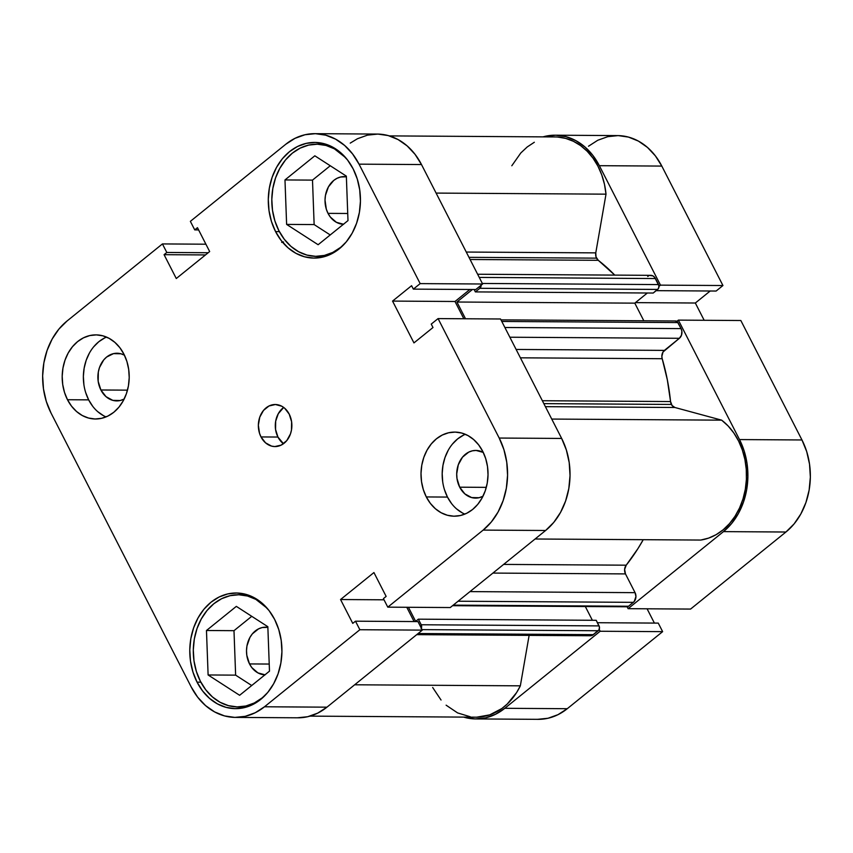 <?xml version="1.0" encoding="UTF-8"?>
<svg xmlns="http://www.w3.org/2000/svg" width="853" height="853" viewBox="0 0 853 853"><rect width="100%" height="100%" fill="white"/><g stroke="black" fill="none" stroke-linecap="round" stroke-linejoin="round"><path stroke-width="1.28" d="M267.106 608.21L255.857 599.382L247.53 596.023L238.829 594.765L230.097 595.671L221.663 598.689L213.858 603.711L206.991 610.545L201.297 618.937L197.022 628.544L194.324 639.004L193.3 649.933L193.994 660.883L196.371 671.45L200.359 681.227L205.786 689.842L212.45 696.954L220.095 702.286L228.423 705.644L237.123 706.902L245.856 705.996L254.29 702.979L262.084 697.957L266.562 693.83A56.074 44.687 90.4 0 1 237.614 706.902A56.074 44.687 90.4 0 1 200.359 681.227A56.074 44.687 90.4 0 1 198.856 623.884A56.074 44.687 90.4 0 1 238.328 594.765A56.074 44.687 90.4 0 1 267.117 608.221M278.867 230.662A56.074 44.687 90.4 0 1 277.364 173.319A56.074 44.687 90.4 0 1 316.836 144.2A56.074 44.687 90.4 0 1 345.625 157.656L334.365 148.817L326.027 145.458L317.337 144.2L308.605 145.106L300.171 148.123L292.366 153.145L285.488 159.98L279.805 168.372L275.53 177.978L272.832 188.449L271.808 199.367L272.502 210.318L274.879 220.884L278.867 230.662A56.074 44.687 90.4 0 0 316.122 256.337A56.074 44.687 90.4 0 0 345.081 243.254L340.592 247.391L332.787 252.413L324.364 255.431L315.631 256.337L306.931 255.079L298.603 251.72L290.958 246.389L284.294 239.277L278.867 230.662M124.431 355.179A23.831 18.99 90.4 0 0 117.032 353.238L117.032 353.238A23.831 18.99 90.4 0 0 100.249 365.617A23.831 18.99 90.4 0 0 100.889 389.992L106.028 396.666L112.82 400.366L120.22 400.515L124.154 399.055A23.831 18.99 90.4 0 1 116.722 400.899A23.831 18.99 90.4 0 1 100.889 389.992L127.481 390.152L100.889 389.992L98.18 381.344L98.319 372.047L99.47 367.59L103.703 359.945L106.625 357.044L113.524 353.622L120.934 353.771L124.474 355.2M483.246 452.389A23.831 18.99 90.4 0 0 475.846 450.448L475.846 450.448A23.831 18.99 90.4 0 0 459.063 462.816A23.831 18.99 90.4 0 0 459.703 487.191L464.842 493.876L471.634 497.576L479.045 497.725L482.969 496.265A23.831 18.99 90.4 0 1 475.537 498.109A23.831 18.99 90.4 0 1 459.703 487.191L486.306 487.362L459.703 487.191L456.995 478.544L456.707 473.895L458.285 464.8L462.518 457.155L468.755 452.111L472.338 450.832L476.059 450.448L483.288 452.41M465.354 434.305A42.053 33.512 -89.6 0 0 447.473 497.075L426.308 496.936A42.053 33.512 90.4 0 1 425.178 453.924A42.053 33.512 90.4 0 1 454.788 432.087A42.053 33.512 90.4 0 1 482.734 451.344L478.661 444.893L473.66 439.562L467.934 435.552L461.686 433.036L455.161 432.098L448.603 432.77L442.291 435.03L436.437 438.805L431.277 443.933L427.012 450.213L423.802 457.421L421.777 465.269L421.009 473.468L421.531 481.678L423.323 489.611L426.308 496.936L430.37 503.398L435.371 508.729L441.108 512.728L447.356 515.255L453.881 516.193L460.428 515.521L466.751 513.25L472.605 509.486L477.765 504.358L482.02 498.067L485.229 490.859L487.255 483.011L488.023 474.822L487.511 466.602L485.72 458.679L482.734 451.344A42.053 33.512 90.4 0 1 483.854 494.356A42.053 33.512 90.4 0 1 454.254 516.193A42.053 33.512 90.4 0 1 426.308 496.936L447.473 497.075A42.053 33.512 -89.6 0 0 464.853 514.114M106.54 337.106A42.053 33.512 -89.6 0 0 88.659 399.865L67.483 399.726A42.053 33.512 90.4 0 1 66.363 356.714A42.053 33.512 90.4 0 1 95.973 334.877A42.053 33.512 90.4 0 1 123.92 354.134L119.846 347.683L114.846 342.352L109.109 338.342L102.861 335.826L96.336 334.888L89.789 335.56L83.466 337.831L77.623 341.595L72.462 346.723L68.197 353.003L64.988 360.211L62.962 368.069L62.194 376.258L62.717 384.468L64.497 392.401L67.483 399.726L71.556 406.188L76.557 411.519L82.293 415.528L88.541 418.045L95.067 418.983L101.614 418.311L107.936 416.04L113.79 412.276L118.94 407.148L123.205 400.857L126.415 393.649L128.44 385.801L129.208 377.612L128.686 369.392L126.905 361.469L123.92 354.134A42.053 33.512 90.4 0 1 125.039 397.146A42.053 33.512 90.4 0 1 95.44 418.994A42.053 33.512 90.4 0 1 67.483 399.726L88.659 399.865A42.053 33.512 -89.6 0 0 106.039 416.904M277.939 437.045A21.026 16.761 -89.6 0 0 283.463 443.731L277.939 437.045L261.007 436.939L277.939 437.045A21.026 16.761 -89.6 0 1 283.697 407.446L278.302 413.684L275.679 421.211L275.551 429.411L277.939 437.045M289.22 414.142A21.026 16.761 90.4 0 1 289.785 435.648A21.026 16.761 90.4 0 1 274.975 446.567A21.026 16.761 90.4 0 1 261.007 436.939L265.539 442.835L271.531 446.098L274.794 446.567L281.223 445.095L286.736 440.649L290.468 433.9L291.481 429.976L291.609 421.766L289.22 414.142L284.689 408.246L281.821 406.241L275.434 404.514L268.994 405.985L263.492 410.432L259.76 417.181L258.352 425.199L259.515 433.271L261.007 436.939A21.026 16.761 90.4 0 1 260.442 415.432A21.026 16.761 90.4 0 1 275.242 404.514A21.026 16.761 90.4 0 1 289.22 414.142M197.064 682.165L200.86 682.187L197.064 682.165L202.662 691.047L209.529 698.372L217.419 703.885L226.013 707.35L234.98 708.64L243.979 707.713L252.68 704.599L260.719 699.417L267.81 692.369L273.674 683.722L278.089 673.806L280.872 663.016L281.927 651.756L281.213 640.454L278.76 629.557L274.655 619.47A57.823 46.083 90.4 0 1 276.201 678.615A57.823 46.083 90.4 0 1 235.492 708.651A57.823 46.083 90.4 0 1 197.064 682.165A57.823 46.083 90.4 0 1 195.518 623.021A57.823 46.083 90.4 0 1 236.228 592.995A57.823 46.083 90.4 0 1 274.655 619.47L269.058 610.599L262.18 603.263L254.301 597.761L245.707 594.296L236.739 593.006L227.73 593.933L219.04 597.047L210.99 602.229L203.899 609.277L198.035 617.924L193.631 627.829L190.837 638.63L189.782 649.89L190.496 661.182L192.959 672.089L197.064 682.165M275.572 231.6L279.368 231.621L275.572 231.6L281.17 240.482L288.037 247.807L295.927 253.32L304.51 256.785L313.488 258.075L322.487 257.148L331.188 254.034L339.227 248.852L346.318 241.804L352.182 233.157L356.597 223.241L359.38 212.45L360.435 201.191L359.721 189.888L357.268 178.991L353.163 168.905A57.823 46.083 90.4 0 1 354.709 228.05A57.823 46.083 90.4 0 1 314 258.086A57.823 46.083 90.4 0 1 275.572 231.6A57.823 46.083 90.4 0 1 274.026 172.455A57.823 46.083 90.4 0 1 314.736 142.43A57.823 46.083 90.4 0 1 353.163 168.905L347.566 160.033L340.688 152.698L332.809 147.196L324.215 143.731L315.237 142.44L306.238 143.368L297.548 146.481L289.498 151.663L282.407 158.711L276.543 167.359L272.139 177.264L269.345 188.065L268.29 199.325L269.004 210.616L271.467 221.524L275.572 231.6M343.642 224.275L336.402 222.313L330.324 217.025L328.021 213.367L347.725 213.485L328.021 213.367A23.831 18.99 90.4 0 1 327.381 188.993A23.831 18.99 90.4 0 1 344.154 176.614A23.831 18.99 90.4 0 1 346.371 176.795L340.656 176.997L337.074 178.288L333.758 180.42L328.416 186.882L325.451 195.422L325.014 200.06L326.326 209.209L328.021 213.367A23.831 18.99 90.4 0 0 343.45 224.264M265.134 674.84L257.905 672.878L251.816 667.59L249.513 663.933L269.217 664.05L249.513 663.933A23.831 18.99 90.4 0 1 248.873 639.558A23.831 18.99 90.4 0 1 265.656 627.179A23.831 18.99 90.4 0 1 267.863 627.35L262.148 627.563L258.566 628.853L252.328 633.886L249.918 637.447L246.943 645.988L246.517 650.626L246.805 655.285L249.513 663.933A23.831 18.99 90.4 0 0 264.942 674.83M297.302 717.799L307.677 716.723L317.689 713.14L326.955 707.169L264.494 706.774L359.859 629.727L422.32 630.122L326.955 707.169L422.32 630.122L417.949 621.581L355.488 621.187L359.859 629.727L264.494 706.774L255.228 712.745L245.216 716.328L234.842 717.405L224.52 715.912L214.625 711.924L205.541 705.58L197.629 697.136L191.189 686.921L51.031 413.033L46.297 401.422L43.471 388.872L42.65 375.864L43.866 362.888L47.075 350.466L52.15 339.057L58.9 329.098L67.067 320.984L162.433 243.926L166.804 252.467L164.075 254.674L176.283 278.526L209.667 251.55L197.459 227.687L194.74 229.894L190.368 221.353L285.734 144.296L294.999 138.335L305.001 134.742L315.375 133.676L325.707 135.169L335.602 139.156L344.676 145.49L352.588 153.935L359.038 164.16L420.166 283.612L413.342 289.124L411.594 285.702L392.551 301.088L413.95 342.906L432.993 327.52L431.245 324.108L438.069 318.596L500.53 318.99L561.658 438.442L499.197 438.047L438.069 318.596L499.197 438.047L503.92 449.659L506.746 462.209L507.567 475.217L506.351 488.183L503.142 500.615L498.067 512.024L491.317 521.983L483.15 530.097L387.784 607.155L383.413 598.614L386.142 596.407L373.934 572.555L340.55 599.531L352.758 623.383L355.488 621.187L352.758 623.383L340.55 599.531L384.031 599.808L340.55 599.531L373.934 572.555L386.142 596.407L383.413 598.614L387.784 607.155L483.15 530.097L545.611 530.491L553.778 522.377L560.528 512.418L565.603 501.01L568.812 488.577L570.028 475.611L569.207 462.603L566.381 450.053L561.658 438.442L500.53 318.99L438.069 318.596L431.245 324.108L432.993 327.52L413.95 342.906L392.551 301.088L455.012 301.493L469.875 289.476L455.012 301.493L463.851 318.766L455.012 301.493L392.551 301.088L411.594 285.702L413.342 289.124L475.803 289.519L482.627 284.006L421.499 164.554L415.048 154.329L407.137 145.895L398.063 139.551L388.168 135.563L377.836 134.07L367.462 135.147L357.46 138.73L350.231 143.123M414.078 621.549L406.774 607.272L414.078 621.549M450.245 607.549L545.611 530.491L450.245 607.549L387.784 607.155L450.245 607.549M235.439 717.405L297.9 717.799A66.587 53.057 -89.6 0 0 326.955 707.169L264.494 706.774A66.587 53.057 90.4 0 1 235.439 717.405A66.587 53.057 90.4 0 1 191.189 686.921L51.031 413.033A66.587 53.057 90.4 0 1 67.067 320.984L162.433 243.926L166.804 252.467L208.207 252.733L166.804 252.467L164.075 254.674L205.477 254.93L164.075 254.674L176.283 278.526L209.667 251.55L197.459 227.687L194.74 229.894L198.6 229.915L194.74 229.894L190.368 221.353L285.734 144.296A66.587 53.057 90.4 0 1 314.789 133.665A66.587 53.057 90.4 0 1 359.038 164.16L421.499 164.554L482.627 284.006L420.166 283.612L359.038 164.16L421.499 164.554A66.587 53.057 -89.6 0 0 377.25 134.07L314.789 133.665M162.433 243.926L205.914 244.203L162.433 243.926M483.15 530.097L545.611 530.491A66.587 53.057 -89.6 0 0 561.658 438.442L499.197 438.047A66.587 53.057 90.4 0 1 483.15 530.097M482.627 284.006L475.803 289.519L413.342 289.124L420.166 283.612L482.627 284.006M417.949 621.581L422.32 630.122L359.859 629.727L355.488 621.187L417.949 621.581M330.26 165.759L312.497 180.111L314.139 224.574L330.228 234.948L314.139 224.574L312.497 180.111L330.26 165.759M251.752 616.324L233.989 630.676L235.631 675.139L251.72 685.513L235.631 675.139L233.989 630.676L251.752 616.324M104.642 337.959L98.788 341.733L93.638 346.851M89.373 353.142L86.164 360.35L84.138 368.197L83.37 376.386L83.893 384.607M85.673 392.529L88.659 399.865L92.732 406.327M97.732 411.658L103.458 415.656M463.456 435.169L457.603 438.932L452.453 444.061M448.188 450.352L444.978 457.56L442.952 465.407L442.185 473.596L442.707 481.817M444.488 489.739L447.473 497.075L451.546 503.526M456.547 508.868L462.283 512.866M318.126 244.726L347.992 220.596L346.35 176.134L314.832 155.811L284.977 179.94L312.497 180.111L284.977 179.94L286.619 224.403L314.139 224.574L286.619 224.403L318.126 244.726L347.992 220.596L346.35 176.134L314.832 155.811L284.977 179.94L286.619 224.403L318.126 244.726M239.618 695.291L269.484 671.162L267.842 626.699L236.334 606.376L206.469 630.506L233.989 630.676L206.469 630.506L208.111 674.968L235.631 675.139L208.111 674.968L239.618 695.291L269.484 671.162L267.842 626.699L236.334 606.376L206.469 630.506L208.111 674.968L239.618 695.291M555.1 135.2A66.587 53.057 90.4 0 1 599.35 165.685L661.811 166.079A66.587 53.057 -89.6 0 0 617.561 135.595L555.1 135.2A66.587 53.057 90.4 0 0 542.998 136.875L555.698 135.2L566.019 136.693L575.914 140.681L584.998 147.025L592.91 155.459L599.35 165.685L661.811 166.079L722.939 285.531L660.478 285.137L599.35 165.685L660.478 285.137L658.974 286.352L660.478 285.137L722.939 285.531L661.811 166.079L655.371 155.864L647.459 147.42L638.375 141.076L628.48 137.088L618.158 135.595L607.784 136.672L597.772 140.255L588.506 146.226M628.107 608.679L690.567 609.074L785.933 532.016L723.472 531.622L628.107 608.679L627.136 606.792L628.107 608.679L690.567 609.074L785.933 532.016L794.1 523.902L800.85 513.943L805.925 502.534L809.134 490.112L810.35 477.136L809.529 464.128L806.703 451.578L801.969 439.967L740.841 320.515L801.969 439.967L739.508 439.572L744.232 451.184L747.068 463.733L747.889 476.742L746.674 489.707L743.464 502.14L738.389 513.549L731.639 523.507L723.472 531.622L628.107 608.679M676.877 321.336L678.38 320.12L739.508 439.572L678.38 320.12L740.841 320.515L678.38 320.12L676.877 321.336M599.211 629.365L600.171 631.252L504.805 708.299L495.54 714.27L485.538 717.853L475.164 718.93L463.669 717.106A66.587 53.057 90.4 0 0 475.75 718.93A66.587 53.057 90.4 0 0 504.805 708.299L567.266 708.704L662.632 631.646L658.26 623.106L597.441 622.722L658.26 623.106L662.632 631.646L600.171 631.252L504.805 708.299L567.266 708.704L662.632 631.646L600.171 631.252L599.211 629.365M537.625 719.324L547.999 718.258L558.001 714.665L567.266 708.704A66.587 53.057 -89.6 0 1 538.211 719.335L475.75 718.93M654.4 623.085L647.086 608.797L654.4 623.085M704.173 320.291L695.334 303.018L710.197 291.001L695.334 303.018L635.421 302.634L695.334 303.018L704.173 320.291M716.125 291.044L722.939 285.531L716.125 291.044L656.17 290.66L716.125 291.044M801.969 439.967L739.508 439.572A66.587 53.057 90.4 0 1 723.472 531.622L785.933 532.016A66.587 53.057 -89.6 0 0 801.969 439.967M500.967 319.864L675.651 320.973A3.508 2.794 -89.6 0 1 677.975 322.573L501.788 321.453L677.975 322.573L681.067 328.608L504.88 327.499L681.067 328.608A7.005 5.587 -89.6 0 1 679.383 338.3L509.859 337.223L679.383 338.3L664.412 350.391L516.108 349.453L664.412 350.391A7.005 5.587 -89.6 0 0 662.195 358.718L667.334 379.83L670.554 401.55L542.359 400.729L670.554 401.55A7.005 5.587 -89.6 0 0 671.386 404.439L543.83 403.629L671.386 404.439A7.005 5.587 -89.6 0 0 674.894 407.489L545.387 406.668L674.894 407.489L672.068 405.506L670.554 401.55A196.254 156.387 -89.6 0 0 662.195 358.718L520.394 357.823L662.195 358.718L661.843 356.405L663.026 351.99L679.383 338.3L681.483 335.197L681.867 331.156L681.067 328.608L677.218 321.592L675.128 321.027M389.331 135.894L555.09 136.949A64.839 51.66 -89.6 0 1 606.003 194.164L436.096 193.087L606.003 194.164L595.778 252.872A7.005 5.587 -89.6 0 0 596.535 258.15L468.979 257.339L596.535 258.15A7.005 5.587 -89.6 0 0 598.273 260.304L470.078 259.493L598.273 260.304L596.034 256.924L595.778 252.872L606.003 194.164L604.478 184.312L601.749 174.876L597.9 166.09L593.006 158.157L587.195 151.269L580.605 145.596L573.387 141.278L565.72 138.41L557.798 137.056M614.757 275.114A196.254 156.387 -89.6 0 0 598.273 260.304L614.757 275.114M503.643 564.409L626.219 565.187A196.254 156.387 -89.6 0 0 643.247 539.693L637.927 548.639L626.219 565.187A7.005 5.587 -89.6 0 0 625.473 573.909L624.62 569.388L626.219 565.187L503.643 564.409M432.674 687.497L441.054 700.025M446.119 705.186L457.603 712.916L470.27 716.776M476.806 717.17L489.729 714.867L501.788 708.566L507.247 704.034L516.598 692.583L520.341 685.833L529.127 635.368L520.341 685.833L354.667 684.788L520.341 685.833A64.839 51.66 -89.6 0 1 475.761 717.181L310.002 716.125M588.154 635.176L590.276 635.762L592.43 635.272L599.009 629.791L599.467 627.168L596.204 620.302L418.343 619.171L415.646 621.357L408.438 607.283L415.646 621.357L418.343 619.171L596.204 620.302L599.062 625.899L421.211 624.769L418.343 619.171L421.211 624.769L599.062 625.899A3.508 2.794 -89.6 0 1 598.22 630.74L422.064 629.621L598.22 630.74L593.4 634.643L418.098 633.523L593.4 634.643A7.005 5.587 -89.6 0 1 590.34 635.762L416.701 634.653M592.366 620.28L585.329 606.536L592.366 620.28M626.443 606.718L628.554 606.238L634.227 601.493L635.943 596.567L635.058 592.654L625.473 573.909L635.058 592.654L469.982 591.609L635.058 592.654A7.005 5.587 -89.6 0 1 633.374 602.346L628.554 606.238L453.252 605.129L628.554 606.238A3.508 2.794 -89.6 0 1 627.019 606.792L452.548 605.694M700.761 540.056L708.619 538.104L716.136 534.66L723.152 529.798L729.486 523.635L734.987 516.321L739.53 508.036L742.995 498.962L745.309 489.345L746.407 479.386L746.268 469.353L744.904 459.458L742.323 449.957L738.613 441.076L733.847 433.025L728.153 425.988L721.649 420.156L674.894 407.489L721.649 420.156L551.742 419.068L721.649 420.156A64.839 51.66 -89.6 0 1 745.309 489.345A64.839 51.66 -89.6 0 1 700.761 540.056L535.087 539L700.761 540.056M643.823 320.771L634.803 303.146L647.342 293.005L634.803 303.146L643.823 320.771M477.627 274.239L650.786 275.338A7.005 5.587 -89.6 0 1 655.445 278.547L479.258 277.428L655.445 278.547L658.537 284.582A3.508 2.794 -89.6 0 1 657.695 289.434L479.834 288.303L475.366 291.907L479.834 288.303L657.695 289.434L653.227 293.037L475.366 291.907L474.14 289.508L475.366 291.907L653.227 293.037L658.473 288.474L658.932 285.851L654.763 277.47L652.982 275.914L649.762 275.455M648.706 275.828L647.726 276.457M534.33 142.259L527.239 146.951L520.81 152.954L511.811 165.759M421.147 628.661L421.211 624.769A3.508 2.794 90.4 0 1 421.35 628.235M465.514 318.777L456.941 302.015L472.434 289.498L456.941 302.015L634.803 303.146L456.941 302.015L465.514 318.777M481.124 285.222A3.508 2.794 90.4 0 1 479.834 288.303L481.081 284.731M283.537 241.964L281.693 242.401M595.778 252.872L466.271 252.051L595.778 252.872M492.917 573.077L625.473 573.909L492.917 573.077M458.072 601.226L633.374 602.346L458.072 601.226M658.537 284.582L482.35 283.463L658.537 284.582M247.466 594.818L238.371 594.765M325.974 144.253L316.879 144.2M325.27 256.401L316.122 256.337M246.762 706.966L237.614 706.902"/></g></svg>
